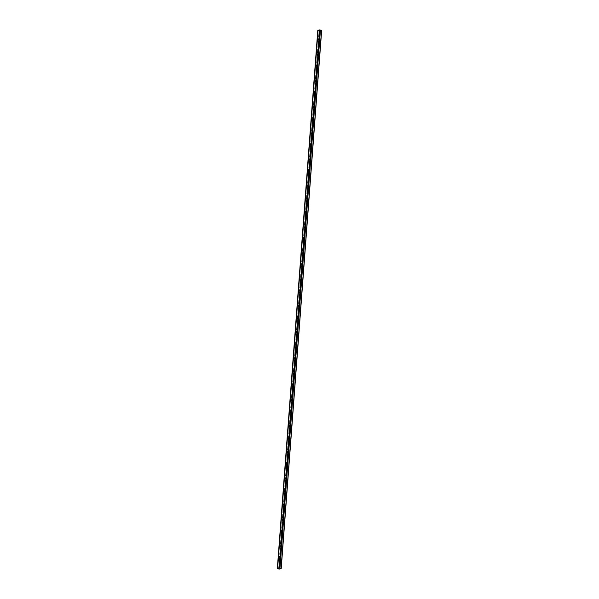 <?xml version="1.0" encoding="UTF-8"?>
<svg xmlns="http://www.w3.org/2000/svg" width="599" height="599" viewBox="0 0 599 599"><rect width="100%" height="100%" fill="white"/><g stroke="black" fill="none" stroke-linecap="round" stroke-linejoin="round"><path stroke-width="0.45" stroke-dasharray="3 2.25" d="M320.113 30.751L279.643 568.998L280.931 568.518L321.401 30.279L280.938 568.518L279.471 568.998L277.592 568.728L278.894 568.241L280.938 568.511L279.059 568.249L319.477 30.691L279.059 568.249L277.592 568.728L318.069 30.497L277.592 568.728L279.471 568.998L320.113 30.751M281.193 568.511L321.416 30.212L281.216 568.533M277.344 568.691L278.625 568.211L319.102 29.972L278.625 568.211L279.156 568.211L319.626 29.972L279.156 568.211L280.946 568.451L278.715 568.196L277.344 568.691L317.807 30.489M321.319 30.309L280.849 568.488L321.319 30.309M318.151 30.512L277.681 568.758L318.151 30.512M319.304 30.669L278.887 568.249L319.304 30.669M277.592 568.728L318.062 30.489M280.938 568.511L321.408 30.272"/><path stroke-width="0.9" d="M321.401 30.279L320.106 30.759L318.121 30.512L319.424 29.995L321.408 30.264L320.113 30.751L318.062 30.482L319.357 30.002L319.304 30.669L319.357 30.002L321.408 30.272M279.374 569.028L281.216 568.533L321.656 30.309L320.375 30.789L279.898 569.028L281.186 568.556L321.685 30.287L319.626 29.972L321.685 30.294L320.375 30.789L318.054 30.549L277.584 568.788L279.374 569.028L319.844 30.789L320.375 30.789L279.898 569.028L279.374 569.028L277.584 568.788L318.054 30.549L319.844 30.789L279.374 569.028M277.344 568.691L317.784 30.467L319.102 29.972L317.792 30.459M319.626 29.972L319.102 29.972L319.626 29.972M319.477 30.691L319.529 30.002L319.477 30.691M317.784 30.467L277.315 568.706M321.685 30.294L281.216 568.533"/></g></svg>
